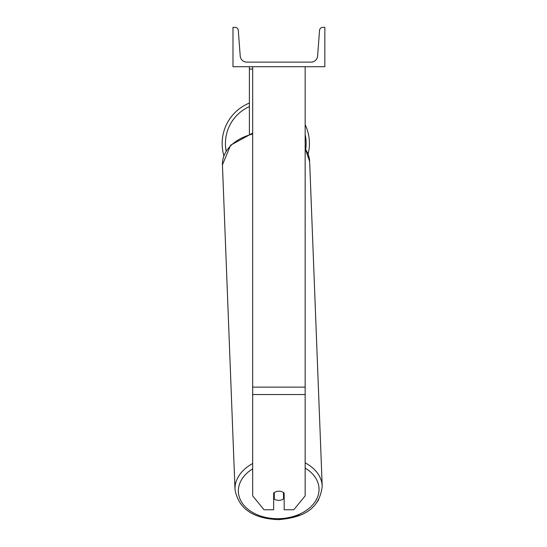 <?xml version="1.0" encoding="UTF-8"?>
<svg xmlns="http://www.w3.org/2000/svg" width="547" height="547" viewBox="0 0 547 547"><rect width="100%" height="100%" fill="white"/><g stroke="black" fill="none" stroke-linecap="round" stroke-linejoin="round"><path stroke-width="0.82" d="M305.158 394.544L252.666 394.544L252.666 495.849L264.03 509.763L273.664 509.763L273.664 493.066A6.564 4.643 0 0 1 278.915 491.206A6.564 4.643 0 0 1 284.16 493.066L284.16 509.763L293.794 509.763L305.158 495.849L305.158 66.72M252.666 394.544L252.666 66.72M249.384 134.056L249.384 69.038L252.666 69.038M249.384 66.72L249.384 69.038M305.158 124.675A43.637 43.637 0 0 1 308.132 154.028M223.586 156.599L223.894 155.69A43.637 43.637 0 0 1 249.384 103.055M324.843 66.72L232.981 66.72L232.981 27.35L235.025 27.35A3.282 3.282 0 0 1 238.301 30.386L240.215 56.054A6.564 6.564 0 0 0 246.759 62.126L311.065 62.126A6.564 6.564 0 0 0 317.609 56.054L319.53 30.386A3.282 3.282 0 0 1 322.798 27.35L324.843 27.35L324.843 66.72M273.664 494.577A6.564 4.636 177.8 0 0 274.156 494.946L274.314 499.124A6.564 4.636 177.8 0 0 278.908 500.361A6.564 4.636 177.8 0 0 283.496 498.946L283.496 492.526M274.314 499.124L274.314 492.532M283.496 494.652A6.564 4.636 177.8 0 0 284.16 494.057M274.156 494.946L274.156 492.649M305.158 387.126L252.666 387.126M249.384 106.624A40.355 40.355 0 0 0 226.137 150.986M305.739 149.215A40.355 40.355 0 0 0 305.158 134.63M305.158 468.109A40.355 28.526 -2.2 0 1 316.474 499.418A40.355 28.526 -2.2 0 1 278.69 518.686A40.355 28.526 -2.2 0 1 240.81 500.69A40.355 28.526 -2.2 0 1 252.666 468.854M252.666 463.528A43.637 30.844 177.8 0 0 235.005 489.524C238.444 508.621 253.001 518.665 278.669 519.65C298.86 517.865 319.359 511.937 322.204 486.146A43.637 30.844 177.8 0 0 305.158 462.844M235.005 489.524L222.438 164.866A43.637 30.844 -2.2 0 1 252.666 134.07M305.158 148.77A43.637 30.844 -2.2 0 1 309.643 161.488L322.204 486.146M318.716 499.664L316.658 502.761M300.057 515.171L278.669 519.65M222.438 164.866L230.588 145.222L252.666 133.126M305.158 148.34L309.643 161.488"/></g></svg>
